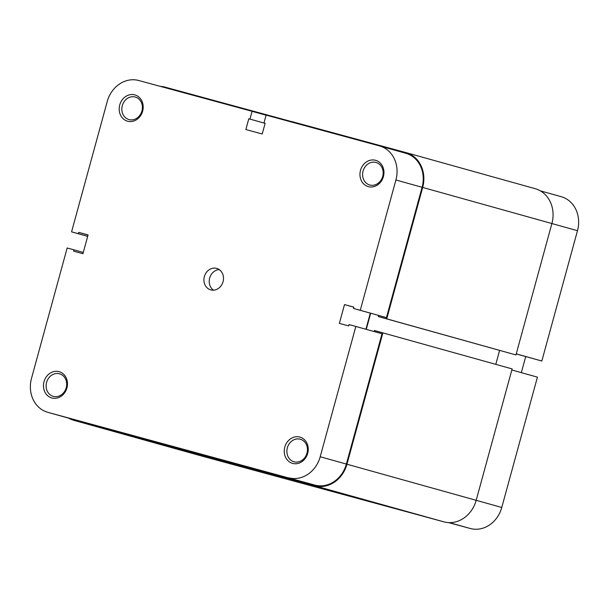 <?xml version="1.0" encoding="UTF-8"?>
<svg xmlns="http://www.w3.org/2000/svg" width="609" height="609" viewBox="0 0 609 609"><rect width="100%" height="100%" fill="white"/><g stroke="black" fill="none" stroke-linecap="round" stroke-linejoin="round"><path stroke-width="0.91" d="M476.177 500.316L501.77 507.464L537.427 377.138L511.834 369.99M561.064 196.638A28.554 24.832 105.6 0 1 561.209 196.677A28.554 24.832 105.6 0 1 577.484 230.689L551.891 223.541L515.952 354.94L378.311 316.558L378.608 315.477M516.226 353.92L541.835 361.015L577.484 230.689M521.327 372.647L525.727 356.569M501.77 507.464A28.554 24.832 105.6 0 1 470.277 528.498L449.267 522.629M448.589 522.606L470.277 528.498M516.242 353.867L541.835 361.015M284.784 447.128A13.649 11.868 105.6 0 1 299.841 437.072A13.649 11.868 105.6 0 1 307.69 453.347A13.649 11.868 105.6 0 1 292.64 463.403A13.649 11.868 105.6 0 1 284.784 447.128M306.982 453.165A11.7 10.17 -74.4 0 0 300.313 439.226A11.7 10.17 -74.4 0 0 287.349 447.828A11.7 10.17 -74.4 0 0 294.018 461.767A11.7 10.17 -74.4 0 0 306.982 453.165M44.015 381.706A13.649 11.868 105.6 0 1 59.073 371.65A13.649 11.868 105.6 0 1 66.929 387.933A13.649 11.868 105.6 0 1 51.872 397.981A13.649 11.868 105.6 0 1 44.015 381.706M66.221 387.743A11.7 10.17 -74.4 0 0 59.545 373.804A11.7 10.17 -74.4 0 0 46.581 382.406A11.7 10.17 -74.4 0 0 53.249 396.345A11.7 10.17 -74.4 0 0 66.221 387.743M360.498 170.353A13.649 11.868 105.6 0 1 375.555 160.296A13.649 11.868 105.6 0 1 383.411 176.58A13.649 11.868 105.6 0 1 368.354 186.636A13.649 11.868 105.6 0 1 360.498 170.353M382.703 176.389A11.7 10.17 -74.4 0 0 376.027 162.458A11.7 10.17 -74.4 0 0 363.063 171.06A11.7 10.17 -74.4 0 0 369.732 184.991A11.7 10.17 -74.4 0 0 382.703 176.389M119.737 104.931A13.649 11.868 105.6 0 1 134.795 94.882A13.649 11.868 105.6 0 1 142.643 111.158A13.649 11.868 105.6 0 1 127.585 121.214A13.649 11.868 105.6 0 1 119.737 104.931M141.935 110.975A11.7 10.17 -74.4 0 0 135.267 97.037A11.7 10.17 -74.4 0 0 122.302 105.639A11.7 10.17 -74.4 0 0 128.971 119.577A11.7 10.17 -74.4 0 0 141.935 110.975M197.255 453.035L164.97 444.235L197.255 453.035M213.493 290.173A11.145 9.691 105.6 0 1 209.663 278.085A11.145 9.691 105.6 0 1 219.24 269.589M204.365 276.6A11.145 9.691 105.6 0 1 216.713 268.409A11.145 9.691 105.6 0 1 223.061 281.685A11.145 9.691 105.6 0 1 210.714 289.876A11.145 9.691 105.6 0 1 204.365 276.6M405.663 153.232A28.554 24.832 105.6 0 1 405.815 153.278A28.554 24.832 105.6 0 1 422.09 187.29L386.441 317.609L360.262 310.301L395.911 179.975A28.554 24.832 -74.4 0 0 379.635 145.962A28.554 24.832 -74.4 0 0 379.491 145.924L266.118 115.116L263.986 122.911L265.159 123.231L263.986 122.911M47.791 412.323A28.554 24.832 -74.4 0 0 47.936 412.362L74.115 419.67A28.554 24.832 105.6 0 1 73.963 419.631L47.791 412.323A28.554 24.832 -74.4 0 1 31.516 378.311L67.165 247.985L73.948 249.827L73.575 251.167L82.931 253.709L88.077 234.899L78.721 232.356L78.355 233.704L71.573 231.862L107.23 101.536A28.554 24.832 -74.4 0 1 138.723 80.502L252.096 111.31L249.964 119.098L248.792 118.785L245.853 129.534L262.213 133.98L265.159 123.231M266.095 115.215L252.096 111.31M386.441 317.609L353.486 308.458L353.852 307.119L344.504 304.576L339.358 323.387L348.706 325.922L349.071 324.582L382.026 333.732L346.376 464.058A28.554 24.832 105.6 0 1 314.876 485.091L47.936 412.362M370.325 313.163L365.925 329.241M74.115 419.67L314.876 485.091M360.262 310.301L353.486 308.458M288.704 477.783A28.554 24.832 -74.4 0 0 320.197 456.75L355.854 326.424M87.673 236.353L71.573 231.862M265.128 123.338L249.964 119.098M265.128 123.345L248.792 118.785M83.273 252.431L73.948 249.827M88.054 234.967L78.721 232.356M87.688 236.307L78.355 233.704M353.829 307.18L344.504 304.576M374.208 331.555L374.489 330.535L512.123 368.909L476.177 500.309A29.255 25.433 105.6 0 1 443.915 521.86L203.147 456.438A29.255 25.433 105.6 0 1 203.003 456.392A29.255 25.433 105.6 0 1 202.85 456.354M382.909 332.818L346.955 464.218A29.255 25.433 105.6 0 1 314.693 485.761L73.933 420.347A29.255 25.433 105.6 0 1 73.78 420.301A29.255 25.433 105.6 0 1 68.65 418.147M499.601 350.434L495.795 364.349M370.675 313.262L366.275 329.34M291.414 121.99L291.544 121.503L405.853 152.562A29.255 25.433 105.6 0 1 405.997 152.608A29.255 25.433 105.6 0 1 422.676 187.443L386.73 318.842L515.952 354.94M386.73 318.842L378.311 316.558M535.067 188.653A29.255 25.433 105.6 0 1 535.22 188.699A29.255 25.433 105.6 0 1 551.899 223.541L422.676 187.443M160.411 86.394A29.255 25.433 105.6 0 1 165.085 87.14L291.521 121.587M279.386 118.199L279.257 118.686M422.09 187.29L395.911 179.975M320.197 456.75L346.376 464.058M346.955 464.218L476.177 500.309M314.693 485.761L443.915 521.86M73.933 420.347L203.147 456.438M561.209 196.677L540.35 190.853M405.815 153.278L379.635 145.962M405.997 152.608L535.22 188.699M73.78 420.301L203.003 456.392"/></g></svg>
